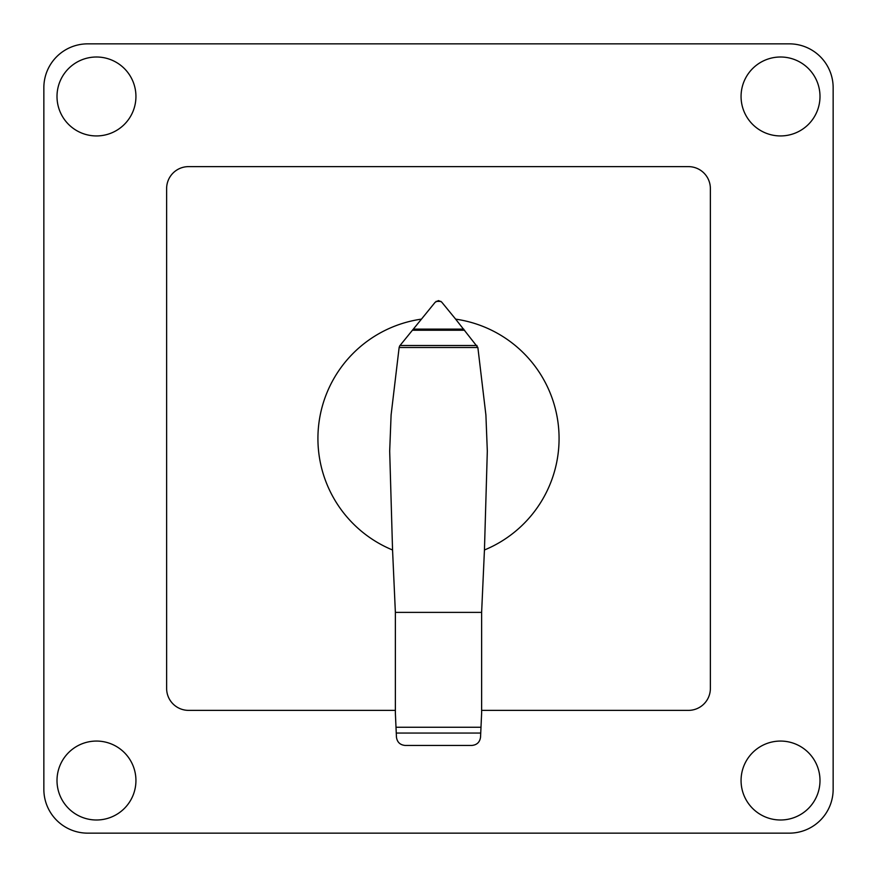 <?xml version="1.0" encoding="UTF-8"?>
<svg xmlns="http://www.w3.org/2000/svg" width="877" height="877" viewBox="0 0 877 877"><rect width="100%" height="100%" fill="white"/><g stroke="black" fill="none" stroke-linecap="round" stroke-linejoin="round"><path stroke-width="1.32" d="M477.866 347.489L485.902 414.996L487.316 451.118L484.444 549.989A120.587 120.587 0 0 0 455.634 319.14L477.866 347.489L399.134 347.489L399.671 345.933L435.145 302.28L438.347 300.625M421.355 319.14A120.587 120.587 0 0 0 392.556 549.989L389.684 451.118L391.098 414.996L399.134 347.489M395.998 727.252L480.991 727.252L480.552 737.064C479.862 742.161 476.956 744.957 471.826 745.45L405.229 745.45C400.098 744.99 397.171 742.205 396.448 737.108L395.374 713.242L395.374 612.387L392.556 549.989M484.444 549.989L481.626 612.387L481.626 713.242L480.991 727.252M481.626 612.387L395.374 612.387M476.978 345.494L400.022 345.494M464.635 330.245L412.365 330.245M438.653 300.625L441.657 302.039L455.645 319.14M440.912 301.37L436.088 301.37M395.374 710.37L188.555 710.37A21.925 21.925 0 0 1 166.63 688.445L166.63 188.555A21.925 21.925 0 0 1 188.555 166.63L688.445 166.63A21.925 21.925 0 0 1 710.37 188.555L710.37 688.445A21.925 21.925 0 0 1 688.445 710.37L481.626 710.37M780.53 57.005A39.465 39.465 0 0 1 819.995 96.47A39.465 39.465 0 0 1 780.53 135.935A39.465 39.465 0 0 1 741.065 96.47A39.465 39.465 0 0 1 780.53 57.005M135.935 96.47A39.465 39.465 0 0 1 96.47 135.935A39.465 39.465 0 0 1 57.005 96.47A39.465 39.465 0 0 1 96.47 57.005A39.465 39.465 0 0 1 135.935 96.47M780.53 741.065A39.465 39.465 0 0 1 819.995 780.53A39.465 39.465 0 0 1 780.53 819.995A39.465 39.465 0 0 1 741.065 780.53A39.465 39.465 0 0 1 780.53 741.065M96.47 819.995A39.465 39.465 0 0 1 57.005 780.53A39.465 39.465 0 0 1 96.47 741.065A39.465 39.465 0 0 1 135.935 780.53A39.465 39.465 0 0 1 96.47 819.995M87.7 833.15A43.85 43.85 0 0 1 43.85 789.3L43.85 87.7A43.85 43.85 0 0 1 87.7 43.85L789.3 43.85A43.85 43.85 0 0 1 833.15 87.7L833.15 789.3A43.85 43.85 0 0 1 789.3 833.15L87.7 833.15L789.3 833.15M833.15 789.3L833.15 771.76M43.85 771.76L43.85 789.3M789.3 43.85L87.7 43.85M43.85 87.7L43.85 105.24M833.15 105.24L833.15 87.7M480.728 733.051L396.261 733.051M463.714 329.116L413.286 329.116"/></g></svg>
